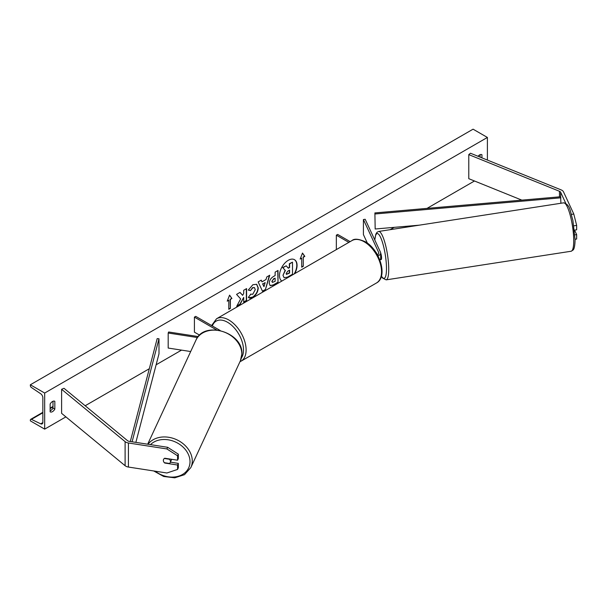 <?xml version="1.0" encoding="UTF-8"?>
<svg xmlns="http://www.w3.org/2000/svg" width="607" height="607" viewBox="0 0 607 607"><rect width="100%" height="100%" fill="white"/><g stroke="black" fill="none" stroke-linecap="round" stroke-linejoin="round"><path stroke-width="0.91" d="M377.956 255.82A5.524 3.187 0 0 0 380.68 253.066A5.524 3.187 0 0 0 380.49 252.239L365.186 219.279L363.411 219.552L378.707 252.52A3.68 2.124 0 0 1 378.836 253.066A3.68 2.124 0 0 1 377.379 254.758L376.492 252.846A3.68 0.782 -98.8 0 0 376.325 252.99A3.68 0.782 -98.8 0 1 376.386 252.914L376.515 252.891M379.807 259.895A5.524 3.187 0 0 0 380.68 258.18L380.68 253.066M363.411 219.552L363.411 234.59L367.394 243.179M336.346 249.598L336.346 235.175L337.651 234.423L350.14 241.632M336.346 235.175L348.835 242.383M571.43 214.392L573.79 214.028L563.478 191.804A5.895 3.399 0 0 0 561.953 190.279A5.895 3.399 0 0 0 561.164 189.9L470.471 153.23L468.779 154.626L468.779 178.686L521.838 200.128M565.762 203.307L560.633 192.244A2.944 1.7 0 0 0 559.866 191.478A2.944 1.7 0 0 0 559.472 191.288L468.779 154.626M573.79 214.028L576.65 225.394L576.65 229.81L574.495 230.144M576.65 225.394L573.903 225.819M575.087 239.279L576.65 239.037L576.65 234.621L574.563 230.129M574.928 234.886L576.65 234.621M164.892 462.762L164.763 463.042A3.68 2.906 24.9 0 1 163.344 460.417A3.68 2.906 24.9 0 1 163.556 459.423A3.68 2.906 24.9 0 1 164.763 458.232L177.57 460.212L177.57 455.804L178.337 454.157L178.337 458.573L177.57 460.212M178.337 454.157L167.661 447.298L166.895 448.945L128.411 442.989A5.895 3.399 180 0 1 125.77 442.108A5.895 3.399 180 0 1 125.11 441.653L61.603 389.292L61.603 413.344L125.11 465.713A5.895 3.399 180 0 0 125.77 466.161A5.895 3.399 180 0 0 128.411 467.049L166.895 472.997L177.57 469.439L177.57 465.03L164.763 463.042M167.661 447.298L129.17 441.342A2.944 1.7 180 0 1 127.849 440.902A2.944 1.7 180 0 1 127.523 440.674L64.016 388.313L61.603 389.292M177.57 469.439L178.337 467.8L178.337 463.384L170.408 462.155M178.337 463.384L177.57 465.03M166.895 448.945L177.57 455.804M198.254 336.566L168.655 331.991L168.185 333.015L168.185 348.054L190.689 351.536M197.495 337.553L168.185 333.015M220.144 330.466L195.72 316.368L194.415 317.12L194.415 332.158L199.604 335.147M194.415 317.12L216.616 329.935M379.944 259.766L381.181 259.576A3.68 0.782 -98.8 0 0 381.575 257.99A3.68 0.782 -98.8 0 0 380.68 253.058M376.386 252.914L376.689 253.574M294.714 273.636A12.421 7.17 120 0 0 294.486 259.69A12.421 7.17 120 0 0 288.279 260.304A12.421 7.17 120 0 0 280.222 271.041A12.421 7.17 120 0 0 281.838 281.064M294.198 273.932A12.421 7.17 120 0 0 294.357 259.614M50.146 404.027A4.606 2.656 -60 0 1 52.483 401.523A4.606 2.656 -60 0 1 54.789 401.295A4.606 2.656 -60 0 1 54.827 401.318L54.827 409.133A4.606 2.656 -60 0 1 50.184 411.865A4.606 2.656 -60 0 1 50.146 411.842L50.146 404.027M481.928 157.866L481.928 154.732A4.606 2.656 120 0 0 481.882 154.709A4.606 2.656 120 0 0 479.583 154.937A4.606 2.656 120 0 0 478.028 156.287M250.516 294.145L252.793 294.243L255.281 289.63L254.477 287.642L252.793 287.817L250.441 290.632L248.271 290.1L252.884 284.721L256.708 284.304L258.256 287.877C258.005 291.861 256.177 295.002 252.762 297.301C250.691 298.401 249.219 298.416 248.346 297.347L250.737 294.312M248.938 297.809L248.346 297.347M269.22 283.332L269.22 283.294C269.417 280.32 270.912 278.014 273.704 276.382L275.13 275.555L275.13 272.118L278.014 270.456L278.014 282.483L273.552 285.062L270.176 285.662L269.22 283.332M240.638 298.887L236.7 306.338L240.122 304.365L243.703 297.407L243.703 302.294L246.594 300.624L246.594 288.598L243.703 290.26L243.703 293.371L242.648 295.343L240.031 292.384L236.563 294.387L240.638 298.887M44.675 393.048L44.675 429.134L30.35 420.863L30.35 420.097A1.654 0.956 60 0 1 30.691 419.338A1.654 0.956 60 0 1 31.42 419.369L40.707 423.823A3.316 1.912 -120 0 0 42.164 423.883A3.316 1.912 -120 0 0 42.847 422.366L42.847 397.706A3.316 1.912 -120 0 0 40.707 393.768L31.42 387.509A1.654 0.956 60 0 1 30.35 385.544L30.35 384.777L44.675 393.048L487.398 137.448L487.398 160.073M44.675 429.134L65.89 416.88M85.17 405.757L149.314 368.722M156.128 364.784L181.531 350.118M374.269 238.839L374.906 238.475M390.134 229.681L394.171 227.352M427.032 208.383L474.477 180.985M303.272 257.277L304.835 256.374L302.491 253.043L300.146 259.083L301.709 258.18L301.709 267.201L303.272 266.298L303.272 257.277L303.272 266.298M227.23 301.178L229.575 295.139L231.92 298.477L230.357 299.38L230.357 308.402L228.793 309.297L228.793 300.275L227.23 301.178M261.996 281.838L266.033 279.508L266.769 276.951L269.751 275.229L265.342 289.812L262.573 291.406L258.165 281.914L261.245 280.138L261.996 281.838L261.086 280.229M480.107 157.13L480.107 154.686M53.006 401.265L53.006 408.086A4.606 2.656 -60 0 1 50.146 410.84M30.35 384.777L473.073 129.177L487.398 137.448M53.006 408.086L54.827 409.133M284.106 277.725L282.976 275.328L285.381 270.502L282.892 267.74L286.231 265.813L288.333 268.248L289.6 267.512L289.6 263.863L292.498 262.194L292.498 274.25L287.559 277.096L284.137 277.74L282.976 275.297L285.123 270.35L282.892 267.74M288.166 268.044L289.342 267.368L289.342 263.711L292.498 262.194M282.634 267.588L286.231 265.813M303.014 266.147L301.709 266.898M300.298 258.696L301.709 258.18M303.014 257.125L304.577 256.222L302.438 253.18M229.522 295.283L231.92 298.477M231.662 298.325L230.357 299.38M230.099 299.228L230.357 308.402M228.793 309.001L230.099 308.25M227.382 300.791L228.793 300.275M242.648 295.343L239.947 292.43M243.703 301.99L246.336 300.473L246.336 288.742M236.927 305.905L239.856 304.213L243.703 297.407M272.111 281.511L272.46 282.392L275.13 281.345L275.13 278.165L273.765 278.962L271.845 281.36L272.338 282.301M272.111 281.473L273.499 278.81L275.13 278.165M277.756 270.601L278.014 282.483M277.756 282.331L273.294 284.911L270.054 285.578M256.579 284.235L257.998 287.726C257.74 291.709 255.911 294.85 252.504 297.149L248.809 297.733M254.341 287.574L252.535 287.665L250.441 290.632M250.183 290.48L248.309 290.025M265.145 282.596L262.823 283.939L263.977 286.671L265.145 282.596L262.823 283.939M262.565 283.788L263.977 286.671M269.379 275.441L265.342 289.812M265.077 289.66L262.467 291.17M286.147 273.56L286.458 274.379L289.6 273.029L289.6 270.13L287.695 271.238L286.147 273.56M286.337 274.281L289.342 272.877L289.342 270.282M163.344 460.417A3.68 2.906 -155.1 0 0 164.36 462.686L169.436 463.467A3.68 2.906 -155.1 0 0 170.241 462.519A3.68 2.906 -155.1 0 0 170.453 461.517A3.68 2.906 -155.1 0 0 169.436 459.256L164.36 458.475A3.68 2.906 -155.1 0 0 163.556 459.423A3.68 2.906 -155.1 0 0 163.344 460.417M170.241 462.519L171.478 459.848A3.68 2.906 -155.1 0 0 171.652 459.302M374.898 212.92L375.172 229.006L374.898 212.92L560.633 196.751L560.906 203.262M419.369 225.159L375.172 229.006M560.906 197.806L375.172 213.968M130.308 441.517L157.167 338.623L158.988 338.782L158.988 353.82L135.869 442.382M132.098 441.797L158.988 338.782M378.707 252.52L378.707 253.62M560.633 192.244L560.633 196.751M559.472 191.288L559.472 196.858M128.411 442.989L128.411 467.049M125.11 441.653L125.11 465.713M351.969 240.577C354.238 238.468 358.631 238.839 365.133 241.7C379.686 249.424 388.359 276.822 376.461 282.999A24.492 14.143 -120 0 0 380.217 263.37A24.492 14.143 -120 0 0 364.215 241.791A24.492 14.143 -120 0 0 351.969 240.577L216.547 318.758A24.492 14.143 60 0 1 228.793 319.972A24.492 14.143 60 0 1 244.796 341.559A24.492 14.143 60 0 1 241.04 361.18L239.962 361.719M241.411 357.91A22.649 13.081 -120 0 0 227.488 322.234A22.649 13.081 -120 0 0 212.344 325.967M573.729 240.706A24.492 5.175 -98.8 0 0 570.254 215.386A24.492 5.175 -98.8 0 0 563.645 202.837C570.405 204.726 570.056 211.342 572.864 220.189L575.087 239.674C574.912 248.377 573.448 249.652 573.183 249.955L571.134 251.245A24.492 5.175 -98.8 0 0 573.729 240.706M381.446 276.033A22.649 4.788 -98.8 0 0 386.484 268.567A22.649 4.788 -98.8 0 0 381.166 238.695A22.649 4.788 -98.8 0 0 374.86 240.114M563.645 202.837L378.654 231.457A24.492 5.175 81.2 0 1 385.263 244.006A24.492 5.175 81.2 0 1 388.738 269.318A24.492 5.175 81.2 0 1 386.143 279.865L571.134 251.245M40.707 423.823L42.839 422.586M31.42 419.369L42.847 412.775M50.146 408.564L53.006 406.91M150.49 444.643A22.649 17.861 24.9 0 1 174.937 441.775A22.649 17.861 24.9 0 1 190.014 461.684A22.649 17.861 24.9 0 1 178.003 476.336A22.649 17.861 24.9 0 1 155.164 471.184M153.7 470.956L163.678 476.472L174.733 477.823L184.505 474.674L190.833 467.587A24.492 19.318 -155.1 0 0 192.275 460.933A24.492 19.318 -155.1 0 0 174.626 438.861A24.492 19.318 -155.1 0 0 148.009 444.256M241.836 354.131A24.492 19.318 24.9 0 1 240.395 360.786L241.905 353.858C243.225 332.241 203.838 320.223 195.962 340.163A24.492 19.318 24.9 0 1 222.314 331.422A24.492 19.318 24.9 0 1 241.836 354.131M376.461 282.999L241.04 361.18M211.608 325.542L216.547 318.758M378.654 231.457L377 232.299L375.794 234.249L374.785 239.955M381.393 276.246L382.554 278.044L386.143 279.865M30.691 419.338L42.847 412.32M50.146 408.109L53.006 406.455M190.833 467.587L240.395 360.786M147.676 444.21L195.962 340.163"/></g></svg>
